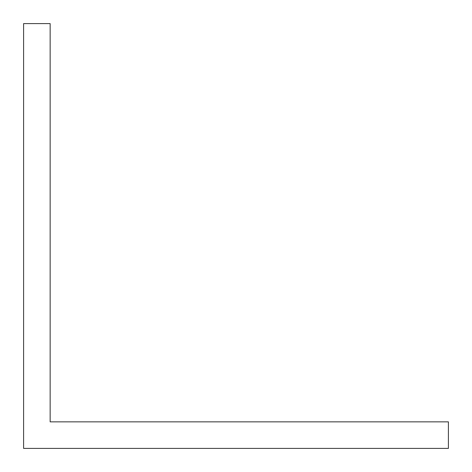 <?xml version="1.0" encoding="UTF-8"?>
<svg xmlns="http://www.w3.org/2000/svg" width="472" height="472" viewBox="0 0 472 472"><rect width="100%" height="100%" fill="white"/><g stroke="black" fill="none" stroke-linecap="round" stroke-linejoin="round"><path stroke-width="0.71" d="M76.7 421.85L50.15 421.85L50.15 23.6L23.6 23.6L23.6 448.4L448.4 448.4L448.4 421.85L76.7 421.85"/></g></svg>
